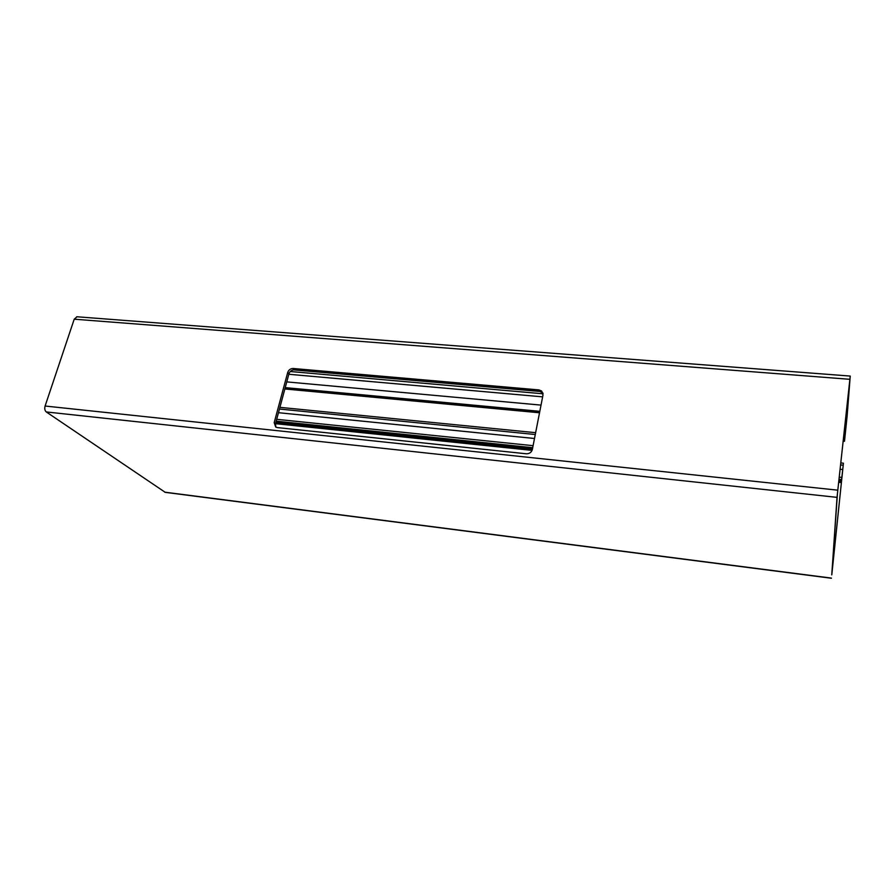 <?xml version="1.0" encoding="UTF-8"?>
<svg xmlns="http://www.w3.org/2000/svg" width="895" height="895" viewBox="0 0 895 895"><rect width="100%" height="100%" fill="white"/><g stroke="black" fill="none" stroke-linecap="round" stroke-linejoin="round"><path stroke-width="1.34" d="M839.208 477.136L841.781 477.404L841.535 480.302L843.403 463.375L831.791 574.858L837.026 497.363L850.239 376.068L847.129 416.018L844.5 441.28L843.146 441.157M831.388 578.248L165.273 492.362L46.271 411.946C44.806 410.637 44.414 408.668 45.097 406.028L74.218 319.191L77.004 316.774M277.349 427.586L526.35 453.787C529.471 453.81 531.473 452.367 532.357 449.447L542.985 395.064L541.587 390.981L538.935 389.907L293.202 368.494C290.506 368.527 288.682 369.859 287.709 372.477L274.194 422.63L275.716 427.038L277.349 427.586M539.528 412.774L284.856 388.967M844.5 441.28L849.903 379.402L837.451 493.436L831.746 574.881L843.101 466.306L841.3 482.584L841.546 479.597L838.973 479.328M288.817 374.267L542.639 396.854M845.048 423.76L846.278 423.872M542.918 393.039L539.618 391.283L294.421 369.825C291.736 369.859 289.913 371.179 288.94 373.797L275.47 423.85L275.884 427.139M532.704 447.679L276.197 421.165M276.689 419.319L533.096 445.676M278.479 412.696L534.494 438.494M840.069 469.282L842.71 469.539M841.546 479.597L841.781 477.404M164.669 492.16L831.388 578.092M46.271 411.946L837.026 497.363M45.097 406.028L837.742 490.169M74.218 319.191L849.847 379.312M539.696 411.924L285.069 388.184L539.685 411.957M843.235 440.262L844.567 440.396M285.136 387.949L539.741 411.666M843.28 439.948L844.567 440.071M285.225 387.625L539.808 411.32M843.314 439.557L844.6 439.68M286.758 381.897L541.028 405.111M844.052 432.777L845.283 432.889M290.248 371.503L543.052 393.789M845.406 420.426L846.636 420.538M293.325 369.859L540.804 391.529M845.652 418.222L846.86 418.323M275.582 423.469L532.156 450.163M838.671 482.058L841.311 482.338M275.649 423.201L532.245 449.872M838.716 481.745L841.334 482.013M275.917 422.194L532.48 448.798M838.839 480.559L841.445 480.828M276.029 421.802L532.57 448.361M838.895 480.078L841.49 480.346M279.453 409.037L535.277 434.522M840.55 464.941L843.179 465.199M275.47 423.85L274.194 422.63M288.94 373.797L287.709 372.477M294.421 369.825L293.202 368.494M539.618 391.283L538.935 389.907M76.701 316.752L850.239 376.068M843.247 440.228L844.556 440.351M275.515 423.682L532.066 450.386M838.649 482.315L841.3 482.584M279.911 407.348L535.635 432.688M840.763 462.928L843.414 463.196M542.269 392.357L541.587 390.981"/></g></svg>
